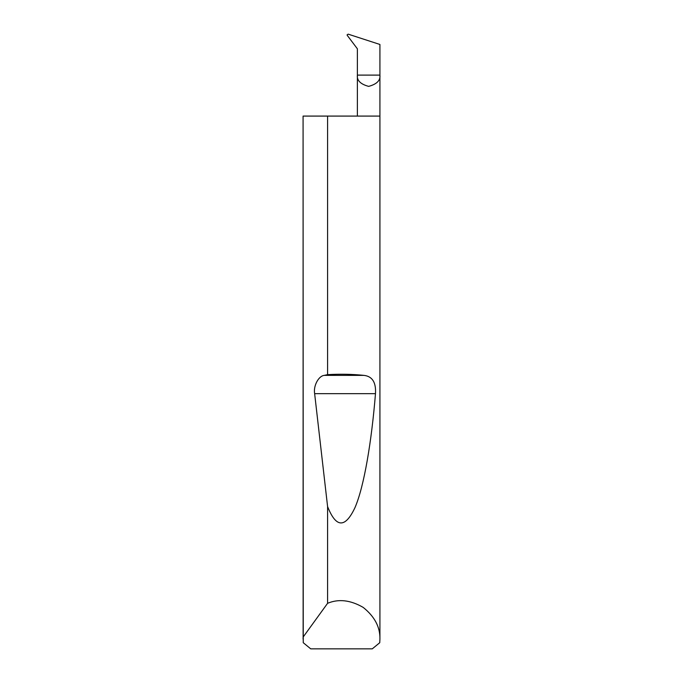 <?xml version="1.0" encoding="UTF-8"?>
<svg xmlns="http://www.w3.org/2000/svg" width="683" height="683" viewBox="0 0 683 683"><rect width="100%" height="100%" fill="white"/><g stroke="black" fill="none" stroke-linecap="round" stroke-linejoin="round"><path stroke-width="1.02" d="M357.38 116.084L357.38 75.104L379.919 75.104L379.919 44.463L348.168 34.15L347.084 34.85L347.28 35.405L357.38 48.809L357.38 75.104C356.739 80.432 360.496 84.188 368.649 86.374C376.803 84.188 380.559 80.432 379.919 75.104L379.919 639.117L379.757 642.703L372.269 648.85L310.731 648.85L303.243 642.703L303.081 116.084L303.132 637.068L327.592 603.302C338.623 598.684 350.499 600.058 363.202 607.409C374.66 616.587 380.226 627.156 379.919 639.117M327.592 374.643C340.467 373.925 352.565 374.173 363.902 375.377C372.303 376.299 376.162 382.395 375.479 393.664C371.603 441.329 364.176 486.424 354.938 507.708C345.171 528.369 336.062 528.002 327.592 506.581L314.641 393.664C313.232 385.963 318.526 375.906 324.263 375.377L327.592 374.643L327.592 116.084L379.919 116.084M327.592 603.302L327.592 506.581M303.081 639.117L303.132 637.068M327.592 116.084L303.132 116.084M324.263 375.377L363.902 375.377M314.641 393.664L375.479 393.664"/></g></svg>
